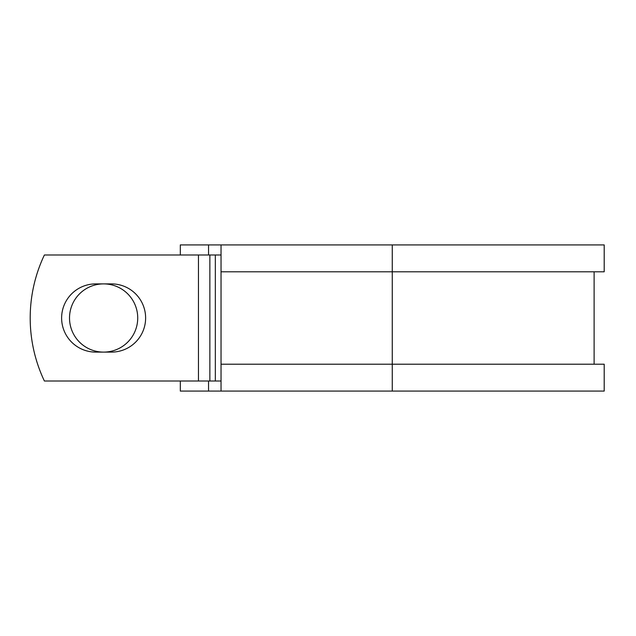 <?xml version="1.0" encoding="UTF-8"?>
<svg xmlns="http://www.w3.org/2000/svg" width="636" height="636" viewBox="0 0 636 636"><rect width="100%" height="100%" fill="white"/><g stroke="black" fill="none" stroke-linecap="round" stroke-linejoin="round"><path stroke-width="0.95" d="M61.62 318A34.105 34.105 0 0 0 95.726 352.106L111.515 352.106A34.105 34.105 0 0 0 145.62 318A34.105 34.105 0 0 0 111.515 283.895L95.726 283.895A34.105 34.105 0 0 0 61.62 318M69.515 318A34.105 34.105 0 0 1 103.62 283.895A34.105 34.105 0 0 1 137.726 318A34.105 34.105 0 0 1 103.62 352.106A34.105 34.105 0 0 1 69.515 318M198.464 254.996L44.385 254.996A147.003 147.003 0 0 0 44.385 381.004L198.464 381.004L198.464 254.996L221.034 254.996M221.034 381.004L198.464 381.004M208.544 381.004L208.544 391.084L180.314 391.084L180.314 381.004M392.261 391.084L221.034 391.084L221.034 364.205L604.2 364.205L604.2 391.084L392.261 391.084L392.261 244.916L208.544 244.916L208.544 254.996M180.314 254.996L180.314 244.916L208.544 244.916M221.034 391.084L208.544 391.084M221.034 364.205L221.034 271.795L604.2 271.795L604.2 244.916L392.261 244.916M221.034 271.795L221.034 244.916M215.334 381.004L215.334 254.996M209.864 381.004L209.864 254.996M594.119 364.205L594.119 271.795"/></g></svg>
